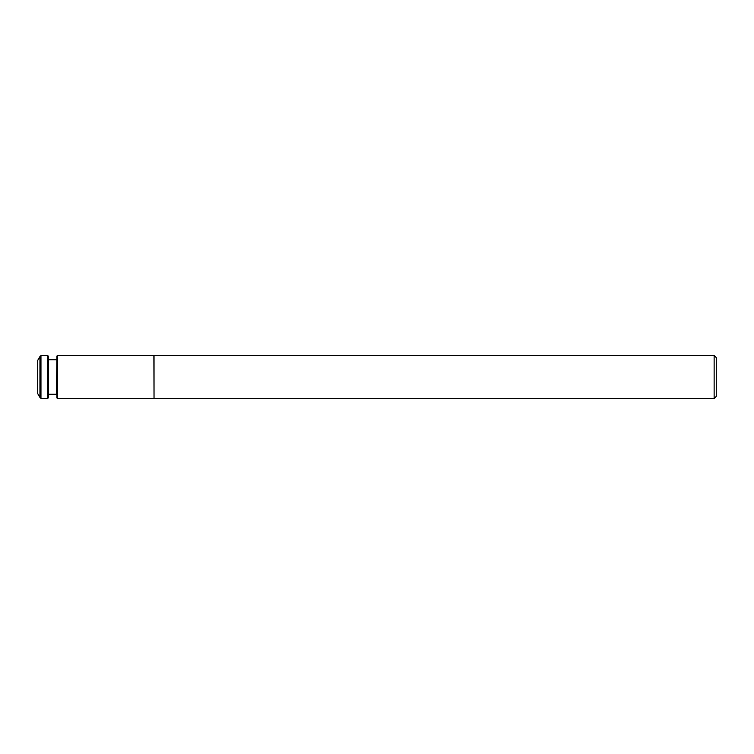 <?xml version="1.0" encoding="UTF-8"?>
<svg xmlns="http://www.w3.org/2000/svg" width="754" height="754" viewBox="0 0 754 754"><rect width="100%" height="100%" fill="white"/><g stroke="black" fill="none" stroke-linecap="round" stroke-linejoin="round"><path stroke-width="1.13" d="M714.142 398.546L714.142 355.454L154.033 355.454L154.033 398.546L714.142 398.546L716.3 396.387L716.3 357.613L714.142 355.454M39.943 356.538L37.7 360.412L37.7 393.588L39.943 397.462L39.943 356.538L40.961 355.634L40.961 398.366L47.785 398.366L47.785 355.634L48.473 356.322L48.473 397.678L47.785 398.366M57.351 355.634L57.351 398.366L56.87 397.895L56.87 356.105L57.351 355.634L153.863 355.634L154.033 398.546M48.473 359.338L48.473 394.662M48.906 394.238L56.446 394.238L56.87 359.338M39.943 397.462L40.961 398.366M57.351 398.366L153.863 398.366M48.906 359.762L56.446 359.762M40.961 355.634L47.785 355.634"/></g></svg>

